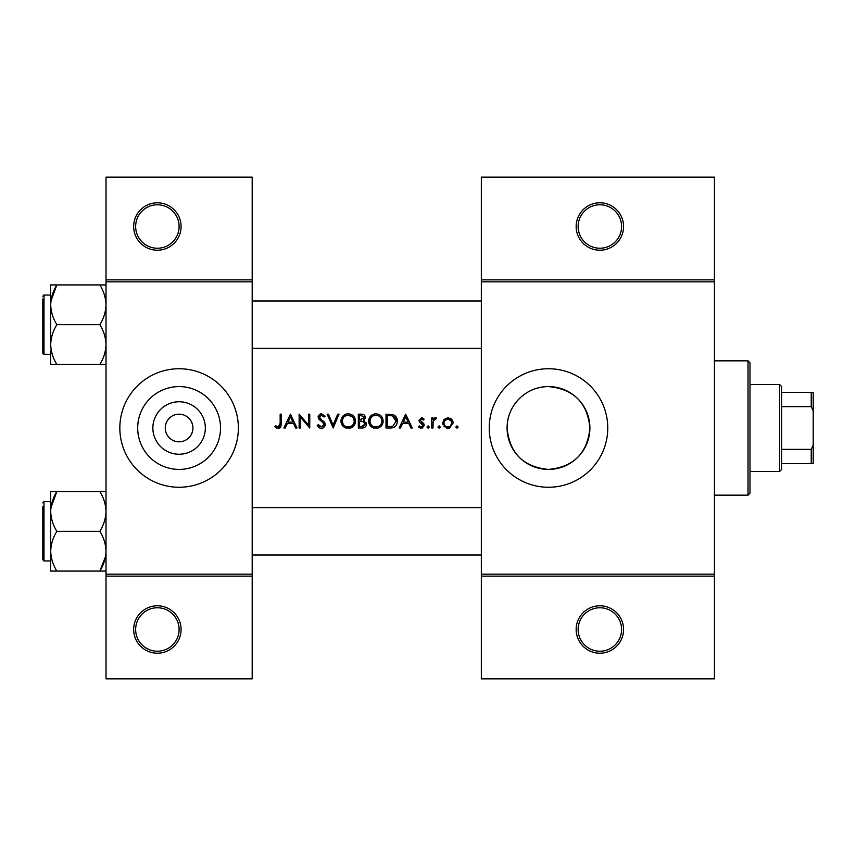 <?xml version="1.0" encoding="UTF-8"?>
<svg xmlns="http://www.w3.org/2000/svg" width="856" height="856" viewBox="0 0 856 856"><rect width="100%" height="100%" fill="white"/><g stroke="black" fill="none" stroke-linecap="round" stroke-linejoin="round"><path stroke-width="1.28" d="M181.076 629.492A23.7 23.7 0 0 1 157.376 653.192A23.7 23.7 0 0 1 133.664 629.492A23.7 23.7 0 0 1 157.376 605.791A23.7 23.7 0 0 1 181.076 629.492M135.644 629.492A21.732 21.732 0 0 0 157.376 651.213A21.732 21.732 0 0 0 179.097 629.492A21.732 21.732 0 0 0 157.376 607.76A21.732 21.732 0 0 0 135.644 629.492M181.076 226.508A23.7 23.7 0 0 1 157.376 250.209A23.7 23.7 0 0 1 133.664 226.508A23.7 23.7 0 0 1 157.376 202.808A23.7 23.7 0 0 1 181.076 226.508M135.644 226.508A21.732 21.732 0 0 0 157.376 248.24A21.732 21.732 0 0 0 179.097 226.508A21.732 21.732 0 0 0 157.376 204.787A21.732 21.732 0 0 0 135.644 226.508M623.564 629.492A23.7 23.7 0 0 1 599.863 653.192A23.7 23.7 0 0 1 576.152 629.492A23.7 23.7 0 0 1 599.863 605.791A23.7 23.7 0 0 1 623.564 629.492M578.132 629.492A21.732 21.732 0 0 0 599.863 651.213A21.732 21.732 0 0 0 621.584 629.492A21.732 21.732 0 0 0 599.863 607.76A21.732 21.732 0 0 0 578.132 629.492M623.564 226.508A23.7 23.7 0 0 1 599.863 250.209A23.7 23.7 0 0 1 576.152 226.508A23.7 23.7 0 0 1 599.863 202.808A23.7 23.7 0 0 1 623.564 226.508M578.132 226.508A21.732 21.732 0 0 0 599.863 248.24A21.732 21.732 0 0 0 621.584 226.508A21.732 21.732 0 0 0 599.863 204.787A21.732 21.732 0 0 0 578.132 226.508M205.333 428A26.236 26.236 0 0 1 179.097 454.236A26.236 26.236 0 0 1 152.871 428A26.236 26.236 0 0 1 179.097 401.764A26.236 26.236 0 0 1 205.333 428M165.272 428A13.824 13.824 0 0 0 179.097 441.824A13.824 13.824 0 0 0 192.932 428A13.824 13.824 0 0 0 179.097 414.176A13.824 13.824 0 0 0 165.272 428M181.076 441.685A13.824 13.824 0 0 1 177.128 441.685L181.076 441.685M137.698 428A41.409 41.409 0 0 0 179.097 469.409A41.409 41.409 0 0 0 220.506 428A41.409 41.409 0 0 0 179.097 386.591A41.409 41.409 0 0 0 137.698 428M119.84 428A59.257 59.257 0 0 0 179.097 487.257A59.257 59.257 0 0 0 238.364 428A59.257 59.257 0 0 0 179.097 368.743A59.257 59.257 0 0 0 119.84 428M589.902 428C587.441 453.231 573.659 467.034 548.546 469.409C523.348 467.055 509.534 453.252 507.094 428C506.88 405.37 526.012 386.366 548.461 386.591C573.691 388.999 587.505 402.802 589.902 428A41.409 41.409 0 0 1 548.503 469.409A41.409 41.409 0 0 1 507.094 428A41.409 41.409 0 0 1 548.503 386.591A41.409 41.409 0 0 1 589.902 428M489.236 428A59.257 59.257 0 0 0 548.503 487.257A59.257 59.257 0 0 0 607.76 428A59.257 59.257 0 0 0 548.503 368.743A59.257 59.257 0 0 0 489.236 428M274.84 426.759L276.584 428L279.752 428L281.399 423.506L281.399 414.176L280.158 414.176L280.158 423.367L278.254 426.941L275.579 425.7L274.84 426.759L275.579 425.7L278.254 426.941L279.976 425.646M290.441 414.176L283.882 428L285.241 428L287.338 423.57L293.608 423.57L295.652 428L297 428L290.441 414.176M299.129 414.176L299.129 428L300.37 428L300.37 417.14L309.765 428L309.765 414.176L308.524 414.176L308.524 425.058L299.129 414.176M317.212 425.336L319.727 428L321.417 428.353L323.119 428L325.366 424.608L319.341 416.99L321.364 415.235L324.071 417.011L325.194 416.155L321.503 413.823L318.1 417.043L318.871 419.151L323.632 423.239L324.124 424.597L321.417 426.941L318.379 424.63L317.212 425.336L318.379 424.63L318.935 425.475M327.142 414.176L333.166 428L339.019 414.176L337.692 414.176L333.08 425.068L328.469 414.176L327.142 414.176M340.966 421.152C341.127 424.48 342.775 426.77 345.899 428L350.585 428C353.721 426.759 355.358 424.448 355.507 421.077C355.112 416.605 352.661 414.186 348.146 413.823C343.738 414.261 341.351 416.701 340.966 421.152M358.343 414.176L358.343 428L362.077 428C364.699 427.947 366.165 426.63 366.496 424.073L363.832 420.542L365.437 417.6C365.084 415.171 363.618 414.026 361.039 414.176L358.343 414.176M368.626 421.152C368.786 424.48 370.434 426.77 373.558 428L378.234 428C381.369 426.759 383.017 424.448 383.156 421.077C382.771 416.605 380.321 414.186 375.805 413.823C371.397 414.261 369 416.701 368.626 421.152M386.002 414.176L386.002 428L390.283 428C394.723 427.968 397.077 425.721 397.345 421.259C397.387 418.156 395.996 415.952 393.182 414.668L386.002 414.176M405.68 414.176L399.121 428L400.469 428L402.577 423.57L408.847 423.57L410.891 428L412.239 428L405.68 414.176M418.445 426.812L420.189 428L422.393 428L424.287 425.261L423.816 423.699L420.21 420.317L421.526 418.959L423.271 420.018L424.116 419.151L421.526 417.717L418.969 420.371L419.429 421.922L423.046 425.314L421.27 426.941L419.258 425.871L418.445 426.812L419.258 425.871L421.27 426.941L423.046 425.314L422.265 423.955M428.096 428.182L426.951 427.026L428.096 428.182L429.252 427.026L428.096 425.871L426.951 427.026L428.096 425.871L429.252 427.026M431.734 417.899L431.734 428L432.976 428L433.2 421.141L436.517 418.06L435.437 417.717L432.976 419.387L432.976 417.899L431.734 417.899M439.096 428.182L437.94 427.026L439.096 428.182L440.241 427.026L439.096 425.871L437.94 427.026L439.096 425.871L440.241 427.026M442.723 422.971L446.5 428L447.966 428.182L449.421 428L453.188 422.971L451.797 419.387L447.966 417.717L444.114 419.387L442.723 422.971M456.997 428.182L455.841 427.026L456.997 428.182L458.153 427.026L456.997 425.871L455.841 427.026L456.997 425.871L458.153 427.026M252.188 576.152L106.016 576.152L106.016 574.183L252.188 574.183L252.188 678.872L106.016 678.872L106.016 576.152M714.428 281.817L481.34 281.817L481.34 279.848L714.428 279.848L714.428 576.152L481.34 576.152L481.34 574.183L714.428 574.183M177.128 414.315L181.076 414.315M106.016 279.848L252.188 279.848L252.188 177.128L106.016 177.128L106.016 574.183M252.188 279.848L252.188 574.183M252.188 281.817L106.016 281.817M481.34 281.817L481.34 574.183M714.428 576.152L714.428 678.872L481.34 678.872L481.34 576.152M481.34 279.848L481.34 177.128L714.428 177.128L714.428 279.848M281.399 423.506L280.704 427.187M280.105 427.775L278.179 428.353M276.584 428L275.664 427.444M280.019 425.475L280.158 423.367M403.251 422.147L405.755 416.872L408.184 422.147L403.251 422.147L408.184 422.147M421.526 417.717L422.286 417.846M422.361 419.215L423.271 420.018L421.024 419.065M421.526 418.959L420.21 420.317L421.997 422.276M424.287 425.261L422.393 428M420.745 428.128L418.809 427.208M422.704 424.351L419.429 421.922M433.992 418.22L435.062 417.749M435.843 419.14L434.805 419.012M433.371 420.574L433.008 422.875M450.074 418.135L450.994 418.659M451.797 419.387L453.102 421.987M450.192 427.722L449.432 428M449.411 428L448.694 428.139M447.207 428.128L446.49 428M444.36 426.791L443.772 426.117M442.916 424.426L442.787 423.816M451.647 421.441L447.956 418.959C450.384 419.205 451.722 420.542 451.947 422.982L451.658 421.452M450.245 426.256L451.947 422.982C451.722 425.411 450.395 426.727 447.956 426.941L448.747 426.866M447.174 426.866L447.956 426.941C445.527 426.737 444.189 425.421 443.964 422.982L444.039 423.763M444.253 421.441L443.964 422.982C444.189 420.542 445.516 419.205 447.956 418.959L444.713 420.638M395.889 416.615L396.285 417.182M396.339 417.279L396.81 418.22M397.259 422.5L396.884 423.998M396.585 424.704L395.975 425.689M395.044 426.684L394.455 427.101M393.032 427.7L391.727 427.925M391.845 426.427L392.776 426.235L396.103 421.259L392.465 415.973C394.873 416.872 396.093 418.638 396.103 421.259L392.776 426.235L387.244 426.577L387.244 415.588L391.47 415.77M390.036 415.642L388.207 415.588M387.244 426.577L390.817 426.523M368.658 420.435L368.754 419.718M369.439 417.717L372.424 414.668M374.136 414.004L375.089 413.855M375.805 413.823C380.31 414.176 382.76 416.594 383.156 421.077M383.081 422.222L382.407 424.383M378.224 428L377.089 428.268M371.333 426.791L368.701 422.276M381.808 422.243L381.915 421.077C381.562 424.715 379.55 426.663 375.87 426.941C372.242 426.663 370.241 424.726 369.867 421.141C370.209 417.535 372.21 415.567 375.87 415.235C379.529 415.524 381.541 417.471 381.915 421.077C381.541 417.471 379.518 415.524 375.87 415.235L374.693 415.353M374.714 426.834L377.036 426.834M381.476 423.367L381.712 422.671M370.883 417.814L369.867 421.141L370.883 424.405M373.665 426.555L374.479 426.791M374.318 415.438L373.58 415.684M366.325 422.907L366.454 423.474M365.769 426.331L365.159 426.994M364.988 427.123L364.431 427.486M363.308 419.387L364.196 417.621L359.584 420.018L359.584 415.588L361.264 415.588L364.196 417.621L364.035 416.819M361.917 415.62L361.264 415.588M359.584 420.018L361.403 419.986M364.581 422.436L362.998 421.601L365.255 424.073L361.35 426.577L359.584 426.577L359.584 421.441L362.998 421.601L360.408 421.441M363.072 426.449L365.255 424.073L365.009 423.025M359.584 426.577L362.377 426.545M340.998 420.435L341.105 419.718M341.79 417.717L345.375 414.379M346.477 414.004L347.429 413.855M348.146 413.823C352.651 414.176 355.101 416.594 355.507 421.077M355.422 422.222L354.759 424.383M350.575 428L349.43 428.268M343.684 426.791L341.052 422.276M352.479 416.904L348.21 415.235C351.87 415.524 353.892 417.471 354.266 421.077L353.014 417.482M354.159 422.243L354.266 421.077C353.913 424.715 351.891 426.663 348.21 426.941L349.376 426.834M353.678 423.688L354.063 422.671M347.055 426.834L348.21 426.941C344.594 426.663 342.593 424.726 342.207 421.141L343.224 424.405M346.006 426.555L346.83 426.791M343.224 417.814L342.207 421.141C342.56 417.535 344.561 415.567 348.21 415.235L347.044 415.353M346.669 415.438L345.631 415.813M319.716 427.989L318.924 427.519M318.828 427.444L318.25 426.877M318.154 426.759L317.715 426.181M319.598 426.202L321.417 426.941L324.092 424.234M324.124 424.597L322.359 421.965M321.888 421.591L321.139 421.034M318.165 416.39L318.346 415.781M318.357 415.77L320.219 414.036M320.23 414.036L320.85 413.876M321.503 413.823L325.194 416.155M323.044 415.877L322.198 415.374M321.781 415.267L319.341 416.99L320.7 419.13M319.341 416.99L320.251 418.777M323.172 420.959L324.285 422.029M324.649 422.479L325.291 423.902M325.216 425.678L323.45 427.829M288.012 422.147L290.516 416.872L292.955 422.147L288.012 422.147L292.955 422.147M779.623 384.537L781.592 386.516L781.592 469.484L779.623 471.463L779.623 384.537L749.984 384.537M781.592 392.444L813.2 392.444L813.2 463.556L811.221 463.556L811.221 449.368L813.2 445.216M781.592 449.368L811.221 449.368M813.2 410.784L811.221 406.632L811.221 392.444M781.592 406.632L811.221 406.632M781.592 463.556L811.221 463.556M748.016 360.836L749.984 362.816L749.984 493.184L748.016 495.164L748.016 360.836L714.428 360.836M252.188 300.98L481.34 300.98M252.188 348.392L481.34 348.392M106.016 284.93L99.863 284.93C103.715 291.168 105.769 297.792 106.016 304.811C105.759 311.841 103.715 318.464 99.863 324.692C103.704 330.876 105.759 337.499 106.016 344.561C105.78 351.549 103.726 358.172 99.863 364.442L106.016 364.442M99.863 324.692L56.849 324.692C52.997 318.453 50.943 311.819 50.697 304.811L50.697 295.053L43.988 295.053L43.988 354.32L42.8 353.132L42.8 299.012M50.943 300.98L56.849 284.93L50.697 284.93L50.697 304.811C50.953 297.781 52.997 291.147 56.849 284.93L99.863 284.93M99.863 364.442L56.849 364.442C53.008 358.257 50.953 351.634 50.697 344.561C50.932 337.585 52.986 330.962 56.849 324.692M50.697 350.35L50.697 364.442L56.849 364.442M50.697 304.811L50.697 344.561M42.8 346.926L42.8 350.372M50.697 491.558L50.697 511.439C50.932 504.452 52.986 497.828 56.849 491.558L50.697 491.558M42.8 506.677L42.8 559.76L43.988 560.947L50.697 560.947M106.016 491.558L56.849 491.558L50.943 507.608M99.863 491.558C103.704 497.743 105.759 504.366 106.016 511.439C105.78 518.415 103.726 525.038 99.863 531.309L56.849 531.309C53.008 525.124 50.953 518.501 50.697 511.439L50.697 505.65M99.863 531.309C103.715 537.547 105.769 544.181 106.016 551.189C105.759 558.219 103.715 564.853 99.863 571.07L56.849 571.07C52.997 564.832 50.943 558.208 50.697 551.189C50.953 544.159 52.997 537.536 56.849 531.309M105.534 556.518L99.863 571.07L106.016 571.07M50.697 511.439L50.697 571.07L56.849 571.07M481.34 555.02L252.188 555.02M481.34 507.608L252.188 507.608M50.697 501.68L43.988 501.68L42.8 502.868L43.988 501.68L43.988 560.947L42.8 559.76M779.623 471.463L749.984 471.463M748.016 495.164L714.428 495.164M43.763 354.298L50.697 354.32M43.988 295.053L42.8 296.24L43.763 295.074M43.988 354.32L42.811 353.314"/></g></svg>
